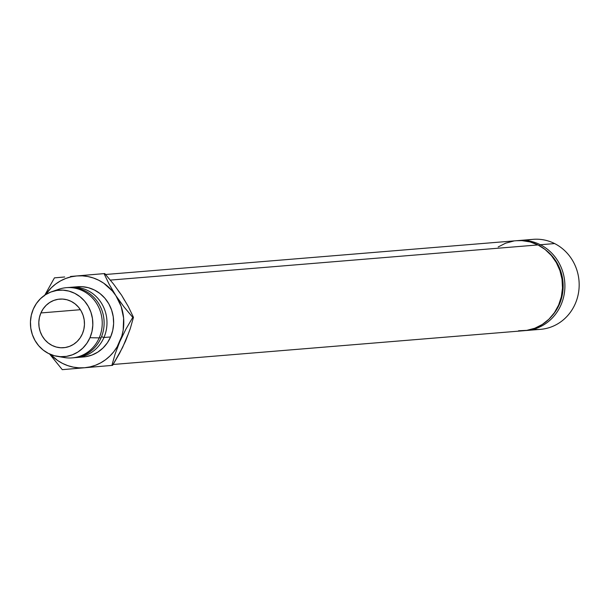 <?xml version="1.0" encoding="UTF-8"?>
<svg xmlns="http://www.w3.org/2000/svg" width="609" height="609" viewBox="0 0 609 609"><rect width="100%" height="100%" fill="white"/><g stroke="black" fill="none" stroke-linecap="round" stroke-linejoin="round"><path stroke-width="0.91" d="M526.123 240.57A45.15 42.257 85.3 0 1 554.624 243.57A45.15 42.257 -94.7 0 0 533.202 239.337L518.929 240.509A45.15 42.257 85.3 0 1 540.358 244.742A45.15 42.257 -94.7 0 0 517.749 240.624A45.15 42.257 85.3 0 1 518.929 240.509M539.536 245.762L540.358 244.742L554.624 243.57L540.358 244.742A45.15 42.257 85.3 0 1 564.277 293.736A45.15 42.257 85.3 0 1 526.328 330.504A45.15 42.257 85.3 0 1 525.141 330.58A45.15 42.257 -94.7 0 0 564.17 294.36A45.15 42.257 -94.7 0 0 540.358 244.742L539.536 245.762M40.902 312.95A24.39 22.822 85.3 0 1 59.636 299.103A24.39 22.822 85.3 0 1 82.367 333.869L83.836 329.37L84.453 324.65L84.187 319.877L83.06 315.234L81.111 310.91L78.409 307.073L75.067 303.853L71.207 301.386L66.982 299.773L62.544 299.065L58.076 299.293L53.744 300.443L49.717 302.483L46.147 305.322L43.17 308.854L40.902 312.95L39.433 317.449L38.816 322.169L39.075 326.949L40.202 331.585L42.158 335.909L44.853 339.753L48.195 342.966L52.062 345.432L56.287 347.046L60.725 347.754L65.193 347.533L69.525 346.376L73.552 344.344L77.122 341.504L80.099 337.965L82.367 333.869A24.39 22.822 85.3 0 1 63.633 347.716A24.39 22.822 85.3 0 1 40.902 312.95L80.38 309.707L40.902 312.95M521.251 240.418A45.15 42.257 -94.7 0 0 520.314 240.57A45.15 42.257 85.3 0 1 521.251 240.418L521.746 240.372L521.251 240.418M113.129 364.479L523.953 330.702A45.15 42.257 -94.7 0 0 561.901 293.926A45.15 42.257 -94.7 0 0 537.975 244.932L110.358 280.094L537.975 244.932A45.15 42.257 -94.7 0 0 516.554 240.7L105.578 274.492M103.949 337.5A35.231 32.97 85.3 0 1 76.886 357.498A35.231 32.97 85.3 0 1 75.463 357.59A35.231 32.97 -94.7 0 0 103.949 337.5L101.528 336.693L103.949 337.5A35.231 32.97 -94.7 0 0 100.569 301.828A35.231 32.97 -94.7 0 0 69.692 287.433A35.231 32.97 85.3 0 1 71.116 287.281A35.231 32.97 85.3 0 1 103.949 337.5L110.61 336.952L103.949 337.5M76.886 357.498L83.547 356.958A35.231 32.97 -94.7 0 0 110.61 336.952L112.734 330.459L113.624 323.63L113.244 316.741L111.614 310.042L108.798 303.792L104.9 298.243L100.066 293.599L94.494 290.036L88.389 287.699L81.979 286.679L77.64 286.748M57.063 356.311A33.328 31.196 85.3 0 1 33.297 309.113L36.395 303.518L40.468 298.684L45.348 294.802L50.851 292.023L56.774 290.447L62.879 290.135L68.939 291.102L74.717 293.317L79.992 296.682L84.567 301.074L88.252 306.327L90.924 312.242L92.461 318.576L92.819 325.099L91.974 331.562L89.965 337.706L99.191 337.896L89.965 337.706A33.328 31.196 85.3 0 1 57.063 356.311L64.417 357.559A35.231 32.97 -94.7 0 0 99.191 337.896L101.094 337.736L99.191 337.896A35.231 32.97 85.3 0 1 72.128 357.894L74.032 357.734A35.231 32.97 -94.7 0 0 101.094 337.736A35.231 32.97 85.3 0 1 73.08 357.803M72.128 357.894A35.231 32.97 85.3 0 1 60.717 356.699M118.062 290.508L121.61 295.236L128.293 306.533L133.47 317.327L132.762 317.388L124.03 306.951L115.908 295.708L109.224 284.411L104.048 273.616L76.749 275.946A46.063 43.11 85.3 0 1 115.908 295.708A46.063 43.11 85.3 0 1 119.821 341.603L125.896 329.18L132.762 317.388L124.03 306.951L115.908 295.708L109.224 284.411L104.048 273.616L76.749 275.946A46.063 43.11 85.3 0 0 45.576 294.657L51.407 287.676L55.792 283.939L60.603 280.848L65.764 278.465L71.169 276.821L76.749 275.946L82.382 275.854L88 276.555L93.481 278.031L98.749 280.254L103.705 283.185L112.36 290.98L115.908 295.708L121.138 306.403L123.619 318.157L123.17 330.162L121.846 336.008L117.126 346.864L113.807 351.697L109.917 356.014L105.532 359.752L100.721 362.842L95.567 365.225L90.155 366.869L84.582 367.745L78.942 367.836L73.331 367.136L67.843 365.659L62.575 363.436L57.619 360.505L50.486 354.4M85.8 356.684L92.058 355.017L97.882 352.078L103.035 347.975L107.336 342.867L110.61 336.952A35.231 32.97 -94.7 0 0 77.777 286.74L71.116 287.281M89.965 337.706L86.866 343.301L82.801 348.135L77.922 352.017L72.418 354.796L66.495 356.372L60.39 356.684L54.33 355.717L48.545 353.502L43.269 350.137L38.702 345.745L35.01 340.492L32.346 334.577L30.808 328.243L30.45 321.719L31.295 315.256L33.297 309.113A33.328 31.196 85.3 0 1 51.75 291.696A33.328 31.196 85.3 0 1 84.887 301.455A33.328 31.196 85.3 0 1 89.965 337.706M55.297 290.714A35.231 32.97 85.3 0 1 66.358 287.676A35.231 32.97 85.3 0 1 99.191 337.896A35.231 32.97 -94.7 0 0 93.824 299.582A35.231 32.97 -94.7 0 0 58.799 289.267L51.75 291.696M67.31 287.615A35.231 32.97 85.3 0 1 97.851 302.27A35.231 32.97 85.3 0 1 101.094 337.736A35.231 32.97 -94.7 0 0 68.261 287.517L66.358 287.676M59.362 277.445L54.445 277.864L44.404 295.822L54.445 277.864L64.706 276.981L59.362 277.445M70.507 276.478L76.749 275.946L70.507 276.478M127.555 335.536L122.622 347.427L112.589 365.354L62.285 369.663L49.314 353.639L62.285 369.663L84.582 367.745A46.063 43.11 85.3 0 1 50.494 354.4M124.556 300.404L121.61 295.236L113.487 283.984L104.756 273.555L104.048 273.616L104.756 273.555L113.487 283.984L121.61 295.236L128.293 306.533L133.47 317.327L130.204 328.845L125.53 341.131L119.455 353.555L112.589 365.354L62.285 369.663L111.881 365.415L115.154 353.89L119.821 341.603A46.063 43.11 85.3 0 1 84.582 367.745L111.881 365.415L115.154 353.89L119.821 341.603L125.896 329.18L132.762 317.388L133.47 317.327L130.204 328.845L125.53 341.139M498.185 246.949L505.645 243.181L513.669 241.05M516.371 240.715L521.936 240.631L530.15 241.94L537.975 244.932L545.124 249.5L551.312 255.453L556.314 262.563L559.922 270.571L562.008 279.158L562.495 287.988L561.353 296.743L558.628 305.063L554.434 312.645L548.93 319.192L542.314 324.452L534.854 328.221L526.838 330.352L518.563 330.778M551.48 316.474A43.795 40.986 -94.7 0 0 546.029 250.23A43.795 40.986 85.3 0 1 551.48 316.474M526.328 330.504L540.602 329.332A45.15 42.257 -94.7 0 0 578.55 292.564A45.15 42.257 -94.7 0 0 554.624 243.57A45.15 42.257 85.3 0 1 577.781 296.301A45.15 42.257 85.3 0 1 533.415 329.263"/></g></svg>
